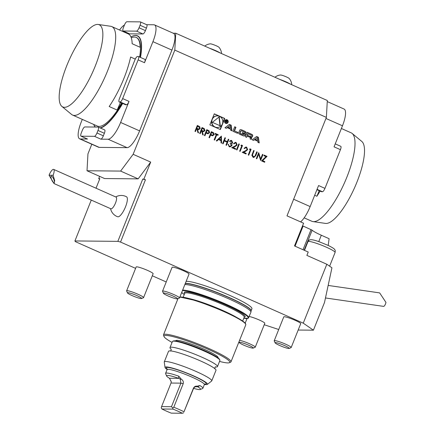 <?xml version="1.0" encoding="UTF-8"?>
<svg xmlns="http://www.w3.org/2000/svg" width="435" height="435" viewBox="0 0 435 435"><rect width="100%" height="100%" fill="white"/><g stroke="black" fill="none" stroke-linecap="round" stroke-linejoin="round"><path stroke-width="0.65" d="M200.192 133.659L199.687 133.436L202.047 127.547L204.396 128.684L204.923 130.679L203.488 131.707L202.302 131.397L203.27 135.024L202.65 134.752L201.682 131.12L201.28 130.94L200.192 133.659M209.496 137.792L208.996 137.569L211.35 131.674L213.683 132.816L214.156 134.779L212.443 135.78L210.583 135.073L209.496 137.792M212.737 135.807L212.443 135.78M223.101 143.827L222.6 143.604L224.955 137.716L225.455 137.939L224.487 140.353L227.353 141.625L228.321 139.205L228.821 139.428L226.466 145.323L225.961 145.1L227.113 142.229L224.248 140.956L223.101 143.827M231.453 141.13L229.424 141.299L230.996 140.369L231.686 140.527L232.709 142.778L231.572 143.702L231.975 144.474L231.888 145.665L230.066 146.91L229.196 146.709L228.027 144.148L228.533 144.371L228.641 145.377L229.446 146.111L230.158 146.28L231.366 145.497L230.148 143.485L230.387 142.881L231.273 143.088L232.208 142.555L231.453 141.13L230.898 141.011M236.607 144.828L235.873 143.093L235.308 142.968L234.035 143.882L233.535 143.659L235.384 142.327L236.145 142.501L237.129 145.002L235.156 146.617L233.127 147.568L235.726 148.721L235.482 149.325L231.692 147.639L234.829 146.165L236.607 144.828M236.988 149.993L236.488 149.77L238.842 143.876L239.342 144.099L236.988 149.993M241.751 145.883L240.892 145.497L241.463 145.04L242.496 145.497L240.136 151.391L239.636 151.168L241.751 145.883M247.134 149.499L246.4 147.764L245.835 147.639L244.562 148.552L244.062 148.33L245.911 146.997L246.667 147.171L247.651 149.673L245.677 151.288L243.654 152.239L246.248 153.392L246.009 153.995L242.213 152.31L245.356 150.836L247.134 149.499M250.342 149.694L249.483 149.314L250.054 148.852L251.087 149.314L248.728 155.203L248.227 154.98L250.342 149.694M253.654 150.477L254.105 150.679L252.403 155.001L253.246 156.698L254.905 156.241L256.742 151.82L257.243 152.043L255.818 155.605L253.795 157.481L253.088 157.318L251.843 155.3L253.665 150.456L254.165 150.679L252.463 155.001L253.306 156.698L253.806 156.812M258.667 154.169L256.819 158.791L256.318 158.568L258.673 152.68L260.614 158.998L262.468 154.365L262.968 154.588L260.614 160.477L258.667 154.169L256.77 158.77M261.544 160.89L265.997 156.643L263.871 155.697L264.116 155.094L267.052 156.399L262.593 160.645L264.866 161.651L264.621 162.255L261.544 160.89M133.143 154.305L150.689 162.092L138.167 178.867L120.615 171.08L133.143 154.305L174.81 50.117L175.751 33.234L173.217 33.212M303.26 323.161L326.821 264.252L331.938 267.791L324.51 302.461L313.417 330.187L303.26 323.161L120.538 242.056L145.448 179.785L143.893 179.095L150.689 162.092M326.821 264.252L306.876 255.399L308.225 252.034L294.5 245.944L303.592 223.22L286.997 215.858L326.38 117.396L174.81 50.117M209.86 124.888L220.338 129.538L224.754 118.483L214.281 113.834L209.86 124.888M259.211 142.936L258.417 137.286L256.612 136.481L252.224 139.831L253.523 140.407L254.415 139.727L257.748 141.206L257.911 142.354L259.211 142.936M252.681 135.927A0.952 0.903 90.5 0 0 252.376 134.779A6.764 6.411 90.5 0 0 251.136 134.051L247.21 132.311L245.411 136.807L246.64 137.357L247.14 136.111L250.022 137.395A0.609 0.576 90.5 0 1 250.326 138.189L250.054 138.868L251.283 139.417L251.56 138.732A0.952 0.903 90.5 0 0 251.251 137.585A6.764 6.411 90.5 0 0 250.511 137.107L250.56 136.992A6.764 6.411 90.5 0 0 251.403 137.215A0.952 0.903 90.5 0 0 252.392 136.65L252.681 135.927L252.392 135.921A0.952 0.903 90.5 0 0 252.082 134.779A6.764 6.411 90.5 0 0 250.848 134.051L247.167 132.419M245.992 132.958A0.952 0.903 90.5 0 0 245.688 131.816A6.764 6.411 90.5 0 0 244.454 131.087L242.099 130.043A6.764 6.411 90.5 0 0 240.74 129.619A0.952 0.903 90.5 0 0 239.75 130.185L238.755 132.67A0.952 0.903 90.5 0 0 239.065 133.811A6.764 6.411 90.5 0 0 240.299 134.54L242.654 135.584A6.764 6.411 90.5 0 0 244.013 136.008A0.952 0.903 90.5 0 0 245.003 135.437L245.59 133.975L242.436 132.577L242.181 133.219L244.1 134.072L243.953 134.437A0.609 0.576 90.5 0 1 243.203 134.758L240.479 133.55A0.609 0.576 90.5 0 1 240.169 132.757L240.8 131.191A0.609 0.576 90.5 0 1 241.55 130.864L244.274 132.071A0.609 0.576 90.5 0 1 244.622 132.691L245.704 132.952A0.952 0.903 90.5 0 0 245.4 131.81A6.764 6.411 90.5 0 0 244.16 131.082L241.811 130.038A6.764 6.411 90.5 0 0 240.452 129.614A0.952 0.903 90.5 0 0 240.446 129.614L240.74 129.619M237.901 132.409L234.498 130.897L235.933 127.303L234.704 126.759L232.904 131.256L237.543 133.317L237.901 132.409L234.498 130.897M228.07 122.311A1.919 1.816 90.5 0 0 226.412 119.652A1.919 1.816 90.5 0 0 224.574 121.55A1.919 1.816 90.5 0 0 228.07 122.311M230.506 129.119L230.67 130.266L231.969 130.843L231.175 125.193L229.375 124.394L224.982 127.738L226.282 128.32L227.173 127.634L230.506 129.119M216.298 140.809L221.377 136.122L221.594 143.158L221.051 142.919L220.98 140.663L218.452 139.537L216.847 141.049L216.298 140.809M214.15 139.852L216.266 134.567L215.048 134.029L215.287 133.425L218.223 134.725L217.984 135.328L216.766 134.79L214.651 140.075L214.15 139.852M204.918 135.758L204.412 135.535L206.772 129.641L209.104 130.783L209.572 132.746L207.865 133.746L206.005 133.039L204.918 135.758M208.153 133.773L207.865 133.746M195.467 131.56L194.962 131.337L197.321 125.449L199.67 126.585L200.198 128.581L198.762 129.608L197.577 129.298L198.545 132.925L197.925 132.653L196.963 129.021L196.555 128.842L195.467 131.56M146.628 24.708A3.654 1.071 113.9 0 1 146.758 24.741A3.654 1.071 113.9 0 1 146.437 28.085L140.054 25.257A3.654 1.071 -66.1 0 0 140.38 21.908A3.654 1.071 -66.1 0 0 140.244 21.875L126.917 21.75A3.654 1.071 -66.1 0 0 124.41 25.105L123.404 27.628A3.654 1.071 -66.1 0 0 123.078 30.977A3.654 1.071 -66.1 0 0 123.214 31.005L129.597 33.838A3.654 1.071 113.9 0 1 129.461 33.81L123.078 30.977M99.267 147.389L80.279 138.966A18.259 5.361 113.9 0 1 79.605 138.825L98.593 147.248A18.259 5.361 113.9 0 0 99.267 147.389L127.074 147.655A18.259 5.361 113.9 0 0 139.602 130.881L171.917 50.09A18.259 5.361 113.9 0 0 173.527 33.348L154.545 24.92A18.259 5.361 113.9 0 0 153.865 24.779L146.698 24.708M175.751 33.234L327.316 100.507L326.38 117.396M99.62 176.354L98.701 178.66L99.832 178.671L96.015 188.208M98.701 178.66L99.664 179.089M91.801 144.235L87.952 153.87L87.011 170.759L120.615 171.08M166.224 281.962L152.304 275.785M135.606 268.373L75.347 241.626A155.213 18.689 -158.2 0 1 74.923 240.946L91.268 200.084M145.448 179.785A155.213 18.689 -158.2 0 0 142.762 179.084L143.893 179.095M87.011 170.759L104.563 178.546L138.167 178.867M302.559 225.803A7.487 0.903 -158.2 0 0 303.124 226.059L312.151 230.18A15.519 1.87 -158.2 0 0 321.313 235.237L329.105 238.695L328.218 245.432M53.989 182.814A3.654 1.071 -113.3 0 0 54.125 182.787A3.654 1.071 -113.3 0 0 53.663 179.013A3.654 1.071 -113.3 0 0 51.243 176.077A3.654 1.071 -113.3 0 0 51.607 179.639A3.654 1.071 -113.3 0 0 53.989 182.814M49.041 175.229L54.016 183.548L54.69 180.623L53.097 175.267L49.041 175.229A6.389 1.876 113.9 0 1 53.423 169.356A6.389 1.876 113.9 0 1 53.663 169.405A6.389 1.876 113.9 0 1 53.097 175.267M53.663 169.405L116.085 197.115A6.389 1.876 113.9 0 1 115.21 203.716A6.389 1.876 113.9 0 1 110.898 208.8L54.016 183.548M110.544 208.637A10.957 10.957 0 0 0 117.711 216.771A10.918 3.203 -66.1 0 0 125.53 206.794A10.918 3.203 -66.1 0 0 126.569 196.821A10.957 10.957 0 0 0 115.726 196.957M380.348 293.951L384.17 299.715L380.348 293.951M382.822 297.643L385.959 302.428L379.652 292.896L328.159 285.436M325.472 297.964L383.474 306.365A6.389 2.012 -81.8 0 0 385.959 302.428M243.807 345.162A7.618 0.919 21.8 0 1 239.163 342.481A7.618 0.919 21.8 0 1 246.563 344.335A7.618 0.919 21.8 0 1 253.203 348.098A7.618 0.919 21.8 0 1 243.807 345.162M239.576 340.333A9.13 1.098 21.8 0 1 249.309 343.655A9.13 1.098 21.8 0 1 255.258 347.184A9.13 1.098 21.8 0 1 255.144 347.282L253.203 348.098M249.206 316.495A9.13 1.098 21.8 0 1 258.928 319.839A9.13 1.098 21.8 0 1 264.795 323.33L255.258 347.184M279.727 345.504A7.618 0.919 21.8 0 1 275.083 342.823A7.618 0.919 21.8 0 1 282.484 344.678A7.618 0.919 21.8 0 1 289.123 348.44A7.618 0.919 21.8 0 1 279.727 345.504M275.083 342.823L274.235 340.893A9.13 1.098 21.8 0 1 274.224 340.746A9.13 1.098 21.8 0 1 283.109 343.117A9.13 1.098 21.8 0 1 291.178 347.527A9.13 1.098 21.8 0 1 291.064 347.625L289.123 348.44M274.224 340.746L283.767 316.892A9.13 1.098 21.8 0 1 292.652 319.263A9.13 1.098 21.8 0 1 300.721 323.673L291.178 347.527M313.417 330.187L298.171 330.04M120.538 242.056A155.213 18.689 -158.2 0 0 117.852 241.354L142.762 179.084M74.923 240.946L117.852 241.354M264.23 324.749L278.721 329.507M163.402 293.255L162.554 291.325A9.13 1.098 21.8 0 1 162.543 291.173L172.081 267.318A9.13 1.098 21.8 0 1 183.456 270.739A9.13 1.098 21.8 0 1 189.04 274.104L179.497 297.953A9.13 1.098 21.8 0 1 179.383 298.051L177.442 298.867A7.618 0.919 21.8 0 1 168.046 295.936A7.618 0.919 21.8 0 1 163.402 293.255A7.618 0.919 21.8 0 1 170.803 295.104A7.618 0.919 21.8 0 1 177.442 298.867M185.256 283.555A36.089 4.345 -158.2 0 1 229.011 297.632A36.089 4.345 -158.2 0 1 251.104 310.786L251.925 308.719A36.061 4.345 -158.2 0 0 229.881 295.436A36.061 4.345 -158.2 0 0 186.131 281.374M127.477 292.907L126.634 290.977A9.13 1.098 21.8 0 1 126.623 290.83L136.16 266.976A9.13 1.098 21.8 0 1 147.536 270.396A9.13 1.098 21.8 0 1 153.115 273.756L143.577 297.611A9.13 1.098 21.8 0 1 143.463 297.709L141.522 298.524A7.618 0.919 21.8 0 1 132.126 295.593A7.618 0.919 21.8 0 1 127.477 292.907A7.618 0.919 21.8 0 1 134.883 294.761A7.618 0.919 21.8 0 1 141.522 298.524M204.744 46.105A10.309 10.309 0 0 1 210.317 43.843A4.796 0.576 21.8 0 1 214.814 45.164A4.796 0.576 21.8 0 1 218.979 47.306A10.309 10.309 0 0 1 221.529 53.554M209.545 48.236A9.586 1.153 21.8 0 1 220.366 53.037M274.942 77.261A10.309 10.309 0 0 1 280.521 75.005A4.796 0.576 21.8 0 1 285.012 76.321A4.796 0.576 21.8 0 1 289.177 78.469A10.309 10.309 0 0 1 291.733 84.711M279.743 79.393A9.586 1.153 21.8 0 1 290.569 84.194M126.623 290.83A9.13 1.098 21.8 0 1 135.508 293.201A9.13 1.098 21.8 0 1 143.577 297.611M162.543 291.173A9.13 1.098 21.8 0 1 171.428 293.543A9.13 1.098 21.8 0 1 179.497 297.953M171.015 383.045L180.889 383.143L180.259 379.119L178.774 378.352A4.567 0.549 21.8 0 1 178.595 378.292A18.259 2.197 -158.2 0 0 166.643 376.025A18.259 2.197 -158.2 0 0 169.34 378.205A4.567 0.549 21.8 0 1 169.443 378.265L171.276 381.685L171.015 383.045L161.592 406.611L171.466 406.703L172.744 407.927L173.788 407.231A20.086 2.42 21.8 0 1 184 411.766L193.428 388.705C194.092 387.264 195.223 386.519 196.821 386.47L196.783 386.47M173.788 407.231L183.217 383.67L180.889 383.143L171.466 406.703M161.912 408.992A18.259 2.197 -158.2 0 0 171.259 413.147L182.341 413.25A18.259 2.197 -158.2 0 0 172.989 409.101L161.912 408.992L161.249 407.818L161.592 406.611M172.989 409.101L172.744 407.927M182.341 413.25L183.662 412.771M197.697 386.753L196.821 386.47L197.071 386.215L199.893 385.562A20.086 2.42 21.8 0 1 202.895 388.286A20.086 2.42 21.8 0 1 202.645 388.504L200.301 389.488A18.259 2.197 -158.2 0 0 197.8 386.818A4.567 0.549 21.8 0 1 197.697 386.753L195.397 386.731M193.591 388.357A18.259 2.197 -158.2 0 0 200.301 389.488M196.821 386.47L197.071 386.215C195.603 385.872 194.391 386.536 193.428 388.199L193.428 388.705M184 411.766L193.428 388.199M183.217 383.67C183.657 381.772 183.026 380.293 181.335 379.233L180.259 379.119M166.643 376.025L165.621 373.692A20.086 2.42 21.8 0 1 165.594 373.366A20.086 2.42 21.8 0 1 178.769 376.188L181.335 379.233M171.265 381.925L169.938 379.124M204.439 384.448A22.821 2.746 -158.2 0 0 207.332 384.409A22.821 2.746 -158.2 0 0 191.166 374.829A22.821 2.746 -158.2 0 0 166.322 366.928A22.821 2.746 -158.2 0 0 165.05 367.499A22.821 2.746 -158.2 0 0 167.122 369.522M165.05 367.499L164.256 362.132A25.562 3.078 21.8 0 1 164.278 361.909A25.562 3.078 21.8 0 1 165.675 361.485A25.562 3.078 21.8 0 1 192.694 369.995A25.562 3.078 21.8 0 1 211.747 380.897A25.562 3.078 21.8 0 1 211.611 381.071L207.332 384.409M211.747 380.897L215.988 370.294A25.562 3.078 -158.2 0 0 196.935 359.392A25.562 3.078 -158.2 0 0 169.916 350.882A25.562 3.078 -158.2 0 0 168.519 351.306L164.278 361.909M171.205 349.289A25.562 3.078 21.8 0 1 169.998 347.603A25.562 3.078 21.8 0 1 194.88 354.237A25.562 3.078 21.8 0 1 217.473 366.591A25.562 3.078 21.8 0 1 216.07 367.01A25.562 3.078 21.8 0 1 215.434 366.977M217.473 366.591L219.892 360.528A25.562 3.078 -158.2 0 0 219.86 360.115A25.562 3.078 -158.2 0 0 197.3 348.179A25.562 3.078 -158.2 0 0 172.738 341.263A25.562 3.078 -158.2 0 0 172.423 341.54L169.998 347.603M172.738 341.263L173.44 340.969A25.018 3.012 21.8 0 1 197.479 347.734A25.018 3.012 21.8 0 1 219.55 359.413L219.86 360.115M175.626 340.909L175.707 340.708A22.827 2.746 21.8 0 1 204.14 349.256A22.827 2.746 21.8 0 1 218.093 357.662L218.011 357.864M219.539 361.42A35.425 4.263 -158.2 0 0 229.354 362.725A35.425 4.263 -158.2 0 0 208.137 349.294A35.425 4.263 -158.2 0 0 164.06 336.608A35.425 4.263 -158.2 0 0 172.064 342.432M229.354 362.725L230.528 362.23A36.339 4.377 -158.2 0 0 230.974 361.838A36.339 4.377 -158.2 0 0 208.762 348.451A36.339 4.377 -158.2 0 0 163.495 334.847A36.339 4.377 -158.2 0 0 163.549 335.439L164.06 336.608M243.747 318.344L248.38 318.181L250.919 312.221A36.431 4.388 -158.2 0 0 250.951 312.08A36.431 4.388 -158.2 0 0 228.652 298.801A36.431 4.388 -158.2 0 0 184.853 284.572M140.054 25.257L139.048 27.78L145.426 30.613A3.654 1.071 113.9 0 1 142.925 33.968L129.597 33.838M142.925 33.968L136.541 31.135L123.214 31.005M136.541 31.135A3.654 1.071 -66.1 0 0 139.048 27.78M139.602 130.881L120.615 122.452L129.032 101.415A3.654 1.071 113.9 0 1 126.525 104.77L120.142 101.937L119.277 101.931L125.655 104.764A3.654 1.071 113.9 0 1 125.519 104.732L119.141 101.899A3.654 1.071 -66.1 0 0 119.277 101.931M120.142 101.937A3.654 1.071 -66.1 0 0 122.648 98.582L138.134 59.872A3.654 1.071 -66.1 0 0 138.455 56.523A3.654 1.071 -66.1 0 0 138.319 56.496L137.449 56.485A3.654 1.071 -66.1 0 0 134.948 59.84L119.462 98.555A3.654 1.071 -66.1 0 0 119.141 101.899M100.849 139.162L94.466 136.329L81.138 136.198A3.654 1.071 -66.1 0 1 81.008 136.171A3.654 1.071 -66.1 0 1 81.329 132.822L82.34 130.299A3.654 1.071 -66.1 0 1 84.841 126.944L98.169 127.069A3.654 1.071 -66.1 0 1 98.305 127.096A3.654 1.071 -66.1 0 1 97.984 130.446L96.972 132.974L103.356 135.807A3.654 1.071 113.9 0 1 100.849 139.162L108.092 139.227A18.259 5.361 113.9 0 0 120.615 122.452M94.466 136.329A3.654 1.071 -66.1 0 0 96.972 132.974M146.437 28.085L145.426 30.613M144.703 59.329A3.654 1.071 113.9 0 1 144.839 59.356A3.654 1.071 113.9 0 1 144.512 62.705L152.93 41.668A18.259 5.361 113.9 0 0 154.545 24.92M126.525 104.77L125.655 104.764M104.552 129.902A3.654 1.071 113.9 0 1 104.688 129.929A3.654 1.071 113.9 0 1 104.362 133.279L103.356 135.807M80.279 138.966L87.522 139.031A3.654 1.071 113.9 0 1 87.386 139.004L81.008 136.171M82.297 119.38L81.22 122.077A18.259 5.361 113.9 0 0 79.605 138.825M119.538 30.02A18.259 5.361 113.9 0 1 124.453 25.002M122.67 103.47A50.4 14.795 113.9 0 1 100.431 128.042M95.314 127.042A50.4 14.795 113.9 0 1 93.661 124.421M132.273 36.235A50.4 14.795 113.9 0 1 132.381 36.192A50.4 14.795 113.9 0 1 140.472 57.42M93.634 69.964A44.963 13.202 -66.1 0 0 98.201 24.469A44.963 13.202 -66.1 0 0 68.953 60.514A44.963 13.202 -66.1 0 0 61.846 106.385A44.963 13.202 -66.1 0 0 93.634 69.964M131.288 37.801A48.388 14.208 113.9 0 1 136.226 37.432A48.388 14.208 113.9 0 1 140.124 47.268L132.148 43.728A48.388 14.208 -66.1 0 0 128.249 33.892L111.817 26.595A48.388 14.208 113.9 0 1 105.765 75.233A48.388 14.208 113.9 0 1 72.553 115.052A48.388 14.208 113.9 0 1 71.552 114.427L61.846 106.385M121.615 103.003A48.388 14.208 113.9 0 1 117.151 110.066L120.435 102.475M117.151 110.066L109.174 106.521A48.388 14.208 -66.1 0 0 130.609 57.034L135.269 59.106M98.201 24.469L110.68 26.274A48.388 14.208 113.9 0 1 111.817 26.595M72.553 115.052L97.282 126.03A48.388 14.208 -66.1 0 0 121.936 103.144M139.608 57.034A48.388 14.208 -66.1 0 0 136.546 37.573L136.226 37.432M93.683 124.432A50.215 14.741 -66.1 0 0 95.499 127.047M100.055 127.879A50.215 14.741 -66.1 0 0 122.458 103.372M140.249 57.322A50.215 14.741 -66.1 0 0 132.164 36.284A50.215 14.741 -66.1 0 0 130.946 36.899M340.621 146.291A3.654 1.071 113.9 0 1 340.757 146.318A3.654 1.071 113.9 0 1 340.436 149.667L324.95 188.377A3.654 1.071 113.9 0 1 322.449 191.732L317.055 189.339M316.925 189.66L321.579 191.726L322.449 191.732M321.579 191.726A3.654 1.071 113.9 0 1 321.443 191.694L316.914 189.687M325.951 118.461L342.47 125.797L334.053 146.834L340.436 149.667M324.95 188.377L318.572 185.544L310.155 206.582A18.259 5.361 -66.1 0 1 300.607 221.893M342.47 125.797A18.259 5.361 -66.1 0 0 344.085 109.049L327.256 101.583M352.138 133.442L361.844 141.489A44.963 13.202 113.9 0 1 354.737 187.36A44.963 13.202 113.9 0 1 325.483 223.405L313.004 221.6A48.388 14.208 -66.1 0 0 346.102 179.046A48.388 14.208 -66.1 0 0 352.138 133.442A48.388 14.208 -66.1 0 0 351.132 132.822L341.388 128.494M319.198 190.699L316.897 196.256L314.679 195.271M320.089 191.095A48.388 14.208 113.9 0 1 316.897 196.256M304.152 217.848L311.873 221.279A48.388 14.208 -66.1 0 0 313.004 221.6M222.698 122.904L224.465 118.483L214.237 113.943M224.465 118.483L224.754 118.483M217.364 115.873A5.813 5.514 90.5 0 0 211.796 121.631A5.813 5.514 90.5 0 0 217.255 127.498A5.813 5.514 90.5 0 0 222.388 123.942A5.813 5.514 90.5 0 0 217.364 115.873L217.076 115.873A5.813 5.514 90.5 0 0 212.427 118.472M211.633 120.462A5.813 5.514 90.5 0 0 216.962 127.493L217.255 127.498M220.088 129.423L221.899 124.894M219.24 116.852L212.372 122.344L220.311 125.862L219.24 116.852M220.001 125.726L218.979 117.064M257.237 137.574L257.623 140.315L255.106 139.2L257.237 137.574L255.106 139.2M254.818 139.195L257.623 140.315M258.901 142.794L258.129 137.281L258.417 137.286M253.339 140.326L254.415 139.727M258.129 137.281L256.509 136.563M251.408 137.215A0.952 0.903 90.5 0 0 252.104 136.644L252.392 135.921M251.038 139.303L251.272 138.727A0.952 0.903 90.5 0 0 250.962 137.585A6.764 6.411 90.5 0 0 250.223 137.101L250.506 136.992M250.223 137.101L250.511 137.107M246.395 137.242L247.14 136.111M247.477 135.274L250.359 136.552A0.609 0.576 90.5 0 0 251.109 136.226L251.267 135.834A0.609 0.576 90.5 0 0 250.962 135.04L247.787 133.757L247.183 135.269L248.08 133.762M247.183 135.269L250.065 136.552A0.609 0.576 90.5 0 0 250.288 136.595L250.576 136.601M241.333 130.815L241.044 130.815A0.609 0.576 90.5 0 0 240.506 131.185L240.8 131.191M243.421 134.806L243.127 134.806A0.609 0.576 90.5 0 1 242.909 134.758L240.185 133.55A0.609 0.576 90.5 0 1 239.881 132.751L240.506 131.185M244.019 136.008A0.952 0.903 90.5 0 0 244.715 135.437L245.296 133.969L242.398 132.68M245.296 133.969L245.59 133.975M237.292 133.208L237.613 132.409M234.209 130.897L235.645 127.303L234.661 126.868M235.645 127.303L235.933 127.303M226.407 120.016L226.118 120.011A1.55 1.474 90.5 0 0 224.634 121.55A1.55 1.474 90.5 0 0 226.091 123.116L226.379 123.121A1.55 1.474 90.5 0 0 227.75 122.17A1.55 1.474 90.5 0 0 226.407 120.016A1.55 1.474 90.5 0 0 224.922 121.555A1.55 1.474 90.5 0 0 226.379 123.121M226.233 123.48A1.919 1.816 90.5 0 0 226.265 119.658M226.417 121.702L227.326 121.316L226.961 120.451L226.205 120.12L225.341 122.278L226.211 121.539L226.831 122.942L226.787 121.724M226.32 121.697L227.326 121.316M227.037 121.316L226.162 120.223M226.32 120.468L226.874 120.712A0.381 0.359 -89.5 0 1 226.727 121.441A0.381 0.359 -89.5 0 1 226.591 121.414L226.037 121.169L226.069 120.462M226.727 121.441L226.439 121.441A0.381 0.359 -89.5 0 1 226.303 121.408L226.037 121.169M226.097 128.233L227.173 127.634M231.659 130.707L230.887 125.188L229.267 124.47M230.887 125.188L231.175 125.193M229.995 125.487L230.381 128.227L227.869 127.107L229.995 125.487L227.869 127.107M227.576 127.107L230.381 128.227M264.105 155.116L267.052 156.399M266.992 156.399L262.593 160.645M262.533 160.645L264.866 161.651M264.806 161.651L264.572 162.233M258.722 152.728L260.614 158.998M262.457 154.387L262.968 154.588M262.909 154.588L260.565 160.455M253.246 156.698L253.774 156.812M256.732 151.842L257.243 152.043M257.183 152.043L255.758 155.6L253.763 157.481M250.033 148.868L251.087 149.314M251.028 149.314L248.679 155.181M245.802 147.639L244.513 148.531M245.878 146.997L246.667 147.171M246.607 147.171L247.651 149.673M247.597 149.673L245.623 151.288L243.654 152.239M243.595 152.239L246.248 153.392M246.194 153.392L245.96 153.974M241.441 145.056L242.496 145.497M242.436 145.497L240.087 151.369M238.837 143.898L239.342 144.099M239.288 144.099L236.939 149.972M235.281 142.968L233.992 143.86M235.357 142.327L236.145 142.501M236.085 142.501L237.129 145.002M237.07 145.002L235.096 146.617L233.127 147.568M233.073 147.568L235.726 148.721M235.667 148.721L235.433 149.303M231.393 141.13L229.865 141.516M230.969 140.369L231.686 140.527M231.632 140.521L232.709 142.778M232.649 142.778L231.572 143.702M231.512 143.702L231.975 144.474M231.915 144.474L231.888 145.665M231.833 145.665L230.039 146.91M228.027 144.17L228.533 144.371M228.473 144.371L228.641 145.377M228.582 145.377L229.446 146.111M229.392 146.111L230.126 146.28M230.381 142.903L231.246 143.088M224.944 137.737L225.455 137.939M225.395 137.933L224.487 140.353M224.433 140.353L227.353 141.625M228.31 139.227L228.821 139.428M228.761 139.428L226.412 145.301M223.052 143.806L224.248 140.956M221.317 136.122L221.535 143.131M216.804 141.032L218.452 139.537M220.871 137.253L218.908 139.053L220.958 139.94L220.871 137.253L218.963 139.059L220.958 139.94M215.281 133.447L218.223 134.725M218.169 134.725L217.935 135.307M214.602 140.054L216.766 134.79M211.345 131.696L213.683 132.816M213.623 132.816L214.156 134.779M214.096 134.779L212.389 135.78M209.447 137.764L210.583 135.073M211.742 134.91L212.748 135.193L213.656 134.562L212.633 132.958L211.611 132.501L210.768 134.464L212.715 135.193M210.768 134.464L211.796 134.915M211.611 132.501L210.828 134.464M206.761 129.663L209.104 130.783M209.045 130.783L209.572 132.746M209.518 132.746L207.805 133.746M204.863 135.731L206.005 133.039M207.158 132.876L208.164 133.159L209.072 132.528L208.05 130.924L207.027 130.467L206.185 132.43L208.137 133.159M206.185 132.43L207.218 132.882M207.027 130.467L206.244 132.43M202.036 127.564L204.396 128.684M204.336 128.684L204.923 130.679M204.863 130.679L203.46 131.707M203.205 134.997L202.302 131.397M200.143 133.637L201.28 130.94M201.459 130.337L203.504 131.076L204.423 130.451L203.352 128.836L202.302 128.374L201.459 130.337L203.471 131.076M202.302 128.374L201.519 130.337M197.311 125.47L199.67 126.585M199.611 126.585L200.198 128.581M200.138 128.581L198.735 129.608M198.48 132.898L197.577 129.298M195.418 131.539L196.555 128.842M196.734 128.238L198.779 128.983L199.698 128.358L198.626 126.737L197.582 126.275L196.734 128.238L198.746 128.983M197.582 126.275L196.794 128.238M303.124 226.059L295.066 246.194M321.313 235.237L318.773 241.594M312.151 230.18L304.141 250.217M311.074 229.588L303.021 249.723M329.616 266.182L335.091 252.49A14.611 1.756 -158.2 0 0 322.177 245.432A14.611 1.756 -158.2 0 0 307.964 241.642L304.473 250.37M169.443 378.265L178.774 378.352M199.893 385.562L197.8 386.818M178.769 376.188L178.595 378.292M202.895 388.286L204.374 384.583A20.086 2.42 -158.2 0 0 186.62 374.878A20.086 2.42 -158.2 0 0 167.073 369.663L165.594 373.366M204.243 384.078A21.549 2.594 -158.2 0 0 205.086 384.132A21.549 2.594 -158.2 0 0 186.147 372.942A21.549 2.594 -158.2 0 0 167.513 369.386M182.004 342.334A22.827 2.746 21.8 0 1 212.41 354.498M179.867 297.023L196.941 300.835L223.606 311.09C231.039 314.402 236.825 317.343 240.968 319.915C243.388 321.432 244.921 322.667 245.552 323.618L245.786 324.809A36.339 4.377 -158.2 0 0 223.574 311.427A36.339 4.377 -158.2 0 0 179.785 297.235M245.601 323.972A35.974 4.334 -158.2 0 0 223.595 311.085A35.974 4.334 -158.2 0 0 179.851 297.072M237.037 317.632A32.049 3.861 -158.2 0 0 222.617 310.4A32.049 3.861 -158.2 0 0 189.595 298.655M244.242 317.099L244.225 317.158A32.049 3.861 -158.2 0 0 224.639 305.354A32.049 3.861 -158.2 0 0 184.712 293.353L183.162 297.241M244.187 317.251A32.777 3.948 -158.2 0 0 225.14 304.679A32.777 3.948 -158.2 0 0 184.674 293.451M243.752 318.333A36.061 4.345 -158.2 0 0 226.178 304.69A36.061 4.345 -158.2 0 0 182.428 290.629M181.716 292.402A36.061 4.345 -158.2 0 0 184.244 294.533M248.695 317.773A36.431 4.388 -158.2 0 0 226.434 304.359A36.431 4.388 -158.2 0 0 182.629 290.123M251.115 310.742A36.061 4.345 -158.2 0 0 229.076 297.458A36.061 4.345 -158.2 0 0 185.321 283.397M144.512 62.705L138.134 59.872M122.648 98.582L129.032 101.415M104.362 133.279L97.984 130.446M81.138 136.198L87.522 139.031M171.917 50.09L152.93 41.668M127.074 147.655L108.092 139.227M293.641 199.252L310.155 206.582M252.082 134.779L252.376 134.779M252.104 136.644L252.392 136.65M250.962 137.585L251.251 137.585M251.272 138.727L251.56 138.732M250.848 134.051L251.136 134.051M250.065 136.552L250.359 136.552M245.4 131.81L245.688 131.816M239.881 132.751L240.169 132.757M240.185 133.55L240.479 133.55M242.909 134.758L243.203 134.758M244.715 135.437L245.003 135.437M241.811 130.038L242.099 130.043M244.16 131.082L244.454 131.087M226.668 120.451L226.961 120.451M226.303 121.408L226.591 121.414M239.163 342.481L238.929 341.948M245.199 323.156L247.031 318.578M335.091 252.49C335.336 250.859 335.238 249.935 334.798 249.733C334.075 249.25 335.809 249.288 328.43 245.53L319.187 241.735C314.701 240.18 311.83 239.522 310.579 239.756C309.606 239.685 308.736 240.316 307.964 241.642M204.374 384.583L204.945 383.996M167.073 369.663L167.067 368.847L167.605 369.369M215.347 366.852L215.733 366.83C215.048 366.961 214.77 367.657 214.901 368.918M170.254 351.061C170.939 350.925 171.221 350.229 171.085 348.973L171.091 348.979M177.975 298.644L163.495 334.847M245.786 324.809L230.974 361.838M244.225 317.158L242.67 321.041M181.7 292.445L184.239 294.544M251.104 310.786L250.951 312.08M140.38 21.908L146.758 24.741M138.455 56.523L144.839 59.356M104.688 129.929L98.305 127.096M340.757 146.318L335.238 143.865M250.245 136.981L250.533 136.987"/></g></svg>
